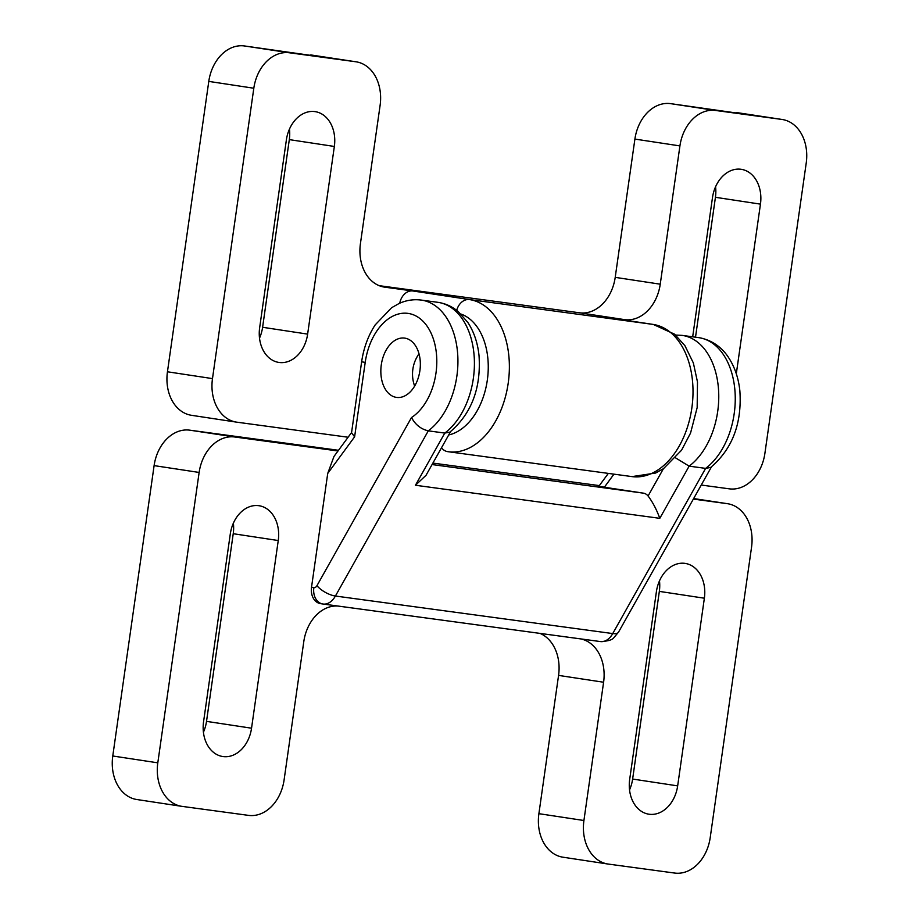 <?xml version="1.0" encoding="UTF-8"?>
<svg xmlns="http://www.w3.org/2000/svg" width="919" height="919" viewBox="0 0 919 919"><rect width="100%" height="100%" fill="white"/><g stroke="black" fill="none" stroke-linecap="round" stroke-linejoin="round"><path stroke-width="1.38" d="M736.303 373.792L760.45 204.133A31.924 24.204 98.6 0 0 741.254 169.314A31.924 24.204 98.6 0 0 712.478 197.631L692.673 336.813M701.243 485.037L729.295 488.839A39.908 30.258 98.6 0 0 764.895 453.389L806.227 163.008A39.908 30.258 98.6 0 0 782.23 119.493A39.908 30.258 98.6 0 0 781.862 119.436L715.533 110.464A39.908 30.258 98.6 0 0 679.922 145.914L660.244 284.189A39.908 30.258 -81.4 0 1 624.644 319.64L596.534 315.837A14.968 11.35 -81.4 0 1 596.672 315.849A14.968 11.35 -81.4 0 1 596.81 315.872M399.731 303.201A14.968 11.35 -81.4 0 1 412.895 290.978L384.785 287.176A39.908 30.258 -81.4 0 1 384.429 287.119A39.908 30.258 -81.4 0 1 360.432 243.604L380.11 105.329A39.908 30.258 98.6 0 0 356.112 61.814A39.908 30.258 98.6 0 0 355.756 61.757L289.416 52.785A39.908 30.258 98.6 0 0 253.816 88.235L208.785 81.4L167.453 371.781L212.484 378.617A39.908 30.258 98.6 0 0 236.482 422.131A39.908 30.258 98.6 0 0 236.849 422.177L348.094 437.237M253.816 88.235L212.484 378.617M781.862 119.436L670.502 103.629L715.533 110.464M679.922 145.914L634.903 139.079L615.213 277.354L660.244 284.189M624.644 319.64L579.613 312.805L379.179 285.671M355.756 61.757L244.385 45.95L289.416 52.785M307.635 334.114L334.344 146.454A31.924 24.204 98.6 0 0 315.148 111.636A31.924 24.204 98.6 0 0 286.372 139.952L259.663 327.612A31.924 24.204 98.6 0 0 278.859 362.431A31.924 24.204 98.6 0 0 307.635 334.114L262.604 327.279L289.313 139.619A31.924 24.204 98.6 0 0 289.462 129.097M695.511 337.204L715.43 197.298A31.924 24.204 98.6 0 0 715.579 186.775M259.514 338.135A31.924 24.204 98.6 0 0 262.604 327.279M191.818 415.342A39.908 30.258 -81.4 0 1 191.451 415.296A39.908 30.258 -81.4 0 1 167.453 371.781M208.785 81.4A39.908 30.258 -81.4 0 1 244.385 45.95M310.725 54.933A39.908 30.258 -81.4 0 1 311.093 54.979A39.908 30.258 -81.4 0 1 311.449 55.037M579.613 312.805A39.908 30.258 98.6 0 0 615.213 277.354M634.903 139.079A39.908 30.258 -81.4 0 1 670.502 103.629M736.831 112.612A39.908 30.258 -81.4 0 1 737.199 112.658A39.908 30.258 -81.4 0 1 737.566 112.715M396.376 397.387A29.925 19.517 97.7 0 1 381.27 364.981A29.925 19.517 97.7 0 1 404.613 338.1A29.925 19.517 97.7 0 1 404.808 338.123A29.925 19.517 97.7 0 1 419.914 370.529A29.925 19.517 97.7 0 1 396.583 397.41A29.925 19.517 97.7 0 1 396.376 397.387M613.961 474.158L604.357 487.231L643.438 493.158A14.968 9.764 97.7 0 1 648.079 495.984L663.403 468.724M604.357 487.231C597.557 486.185 597.143 486.059 603.14 486.863M580.555 638.877A39.908 30.258 -81.4 0 1 603.599 682.231L583.921 820.506A39.908 30.258 98.6 0 0 607.907 864.021A39.908 30.258 98.6 0 0 608.275 864.067L674.615 873.05A39.908 30.258 98.6 0 0 710.215 837.6L751.547 547.219A39.908 30.258 98.6 0 0 727.549 503.704A39.908 30.258 98.6 0 0 727.182 503.658L693.351 499.074M599.337 485.611L432.895 463.084M338.502 450.299L189.705 430.161L234.736 436.996A39.908 30.258 98.6 0 0 199.136 472.446L157.804 762.827A39.908 30.258 98.6 0 0 181.801 806.342A39.908 30.258 98.6 0 0 182.169 806.388L248.498 815.371A39.908 30.258 98.6 0 0 284.097 779.921L303.787 641.646A39.908 30.258 -81.4 0 1 338.054 606.058M338.008 450.976L234.736 436.996M230.278 534.042L203.57 721.702A31.924 24.204 98.6 0 0 222.766 756.521A31.924 24.204 98.6 0 0 251.542 728.204L278.25 540.533A31.924 24.204 98.6 0 0 259.055 505.726A31.924 24.204 98.6 0 0 230.278 534.042M322.707 603.967L320.651 603.657A14.968 11.35 -81.4 0 1 320.513 603.645A14.968 11.35 -81.4 0 1 311.518 587.321L313.838 587.678A4.986 3.251 -82.3 0 0 316.952 585.679L411.494 417.548C415.399 424.75 421.005 429.184 428.3 430.839L335.412 596.029L612.743 633.57L705.62 468.38L710.697 467.438C732.305 449.058 742.024 423.579 739.875 391.012C738.589 378.398 734.89 367.347 728.767 357.87C724.206 350.633 714.993 340.581 699.141 337.698L698.532 337.606A69.833 45.536 -82.3 0 0 698.061 337.549M411.494 417.548A54.876 35.784 -82.3 0 0 436.766 358.95A54.876 35.784 -82.3 0 0 408.323 313.436A54.876 35.784 -82.3 0 0 365.211 362.385L361.638 361.799L351.54 432.78L354.619 436.812L327.727 473.434L311.518 587.321M327.727 473.434L333.965 456.479L351.575 432.504M199.136 472.446L154.105 465.611L112.773 755.992L157.804 762.827M603.599 682.231L558.568 675.396L538.89 813.671L583.921 820.506M656.396 591.721L629.687 779.381A31.924 24.204 98.6 0 0 648.883 814.2A31.924 24.204 98.6 0 0 677.659 785.883L704.368 598.212A31.924 24.204 98.6 0 0 685.172 563.404A31.924 24.204 98.6 0 0 656.396 591.721M203.421 732.225A31.924 24.204 98.6 0 0 206.522 721.369L233.231 533.709A31.924 24.204 98.6 0 0 233.38 523.187M629.538 789.903A31.924 24.204 98.6 0 0 632.628 779.048L659.337 591.388A31.924 24.204 98.6 0 0 659.486 580.865M563.244 857.243A39.908 30.258 -81.4 0 1 562.887 857.186A39.908 30.258 -81.4 0 1 538.89 813.671M558.568 675.396A39.908 30.258 98.6 0 0 539.958 633.386M137.138 799.564A39.908 30.258 -81.4 0 1 136.77 799.507A39.908 30.258 -81.4 0 1 112.773 755.992M154.105 465.611A39.908 30.258 -81.4 0 1 189.705 430.161M450.62 431.562L426.025 475.307L415.445 485.255L444.785 433.079L428.3 430.839A69.833 45.536 97.7 0 0 457.8 356.044A69.833 45.536 97.7 0 0 421.672 300.134A69.833 45.536 97.7 0 0 421.201 300.076C413.653 299.112 406.324 300.226 399.202 303.431L391.609 307.716L375.159 324.935C368.14 335.745 363.637 348.037 361.638 361.799M675.614 457.915L689.135 466.151L705.62 468.38A69.833 45.536 -82.3 0 0 735.131 393.585A69.833 45.536 -82.3 0 0 699.003 337.675A69.833 45.536 -82.3 0 0 698.532 337.606L682.047 335.378A69.833 45.536 97.7 0 1 682.518 335.446A69.833 45.536 97.7 0 1 718.635 391.356A69.833 45.536 97.7 0 1 689.135 466.151L659.796 518.327C656.625 509.62 652.72 502.176 648.079 495.984M437.697 302.305A69.833 45.536 -82.3 0 1 474.273 357.916A69.833 45.536 -82.3 0 1 444.785 433.079L449.862 432.137C471.436 413.78 481.154 388.346 479.04 355.814C477.765 343.097 474.032 331.966 467.84 322.431L458.236 311.587C452.171 306.498 445.324 303.396 437.697 302.305L421.201 300.076M448.713 434.963A61.86 40.333 -82.3 0 0 487.782 376.353A61.86 40.333 -82.3 0 0 460.97 314.057M447.587 451.631L447.725 451.654A14.968 11.35 -81.4 0 1 441.511 447.771M412.895 290.978L469.506 299.571A76.817 50.097 97.7 0 1 508.264 382.741A76.817 50.097 97.7 0 1 448.38 451.746A76.817 50.097 97.7 0 1 447.863 451.666A14.968 11.35 -81.4 0 1 447.725 451.654L632.019 476.605A76.817 50.097 -82.3 0 0 691.904 407.588A76.817 50.097 -82.3 0 0 653.145 324.418L469.506 299.571A14.968 11.35 98.6 0 0 456.686 310.335M596.672 315.849L653.283 324.441A14.968 11.35 98.6 0 0 653.145 324.418L596.534 315.837M384.062 287.061L384.785 287.176M289.313 139.619L334.344 146.454M715.43 197.298L760.45 204.133M631.491 476.524A76.817 50.097 -82.3 0 0 632.019 476.605L655.603 473.044L663.507 468.656L681.542 450.23L690.548 433.079L697.165 407.588L697.487 381.959L693.363 362.971L684.931 345.693L674.58 334.183L653.283 324.441M432.068 464.554L643.438 493.158M727.182 503.658L693.638 498.557L727.549 503.704M316.952 585.679A14.968 5.893 29.3 0 0 335.412 596.029A19.954 13.015 97.7 0 1 323.109 604.036L600.44 641.577A19.954 13.015 -82.3 0 1 600.302 641.554L323.247 604.047M659.337 591.388L704.368 598.212M632.628 779.048L677.659 785.883M233.231 533.709L278.25 540.533M206.522 721.369L251.542 728.204M659.796 518.327L415.445 485.255M365.211 362.385L354.619 436.812M600.44 641.577A19.954 13.015 -82.3 0 0 612.743 633.57A14.968 5.893 29.3 0 0 618.567 632.077L613.823 637.74C612.41 639.9 607.953 641.175 600.44 641.577M313.838 587.678A14.968 11.35 98.6 0 0 322.845 603.99L320.513 603.645M419.007 353.826A34.922 34.922 0 0 0 414.641 386.083M236.482 422.131L191.451 415.296M356.112 61.814L311.093 54.979M782.23 119.493L737.199 112.658M682.047 335.378L675.603 335.056M607.907 864.021L562.887 857.186M181.801 806.342L136.77 799.507M711.467 466.875L618.567 632.077M608.321 473.4L598.809 486.323"/></g></svg>
